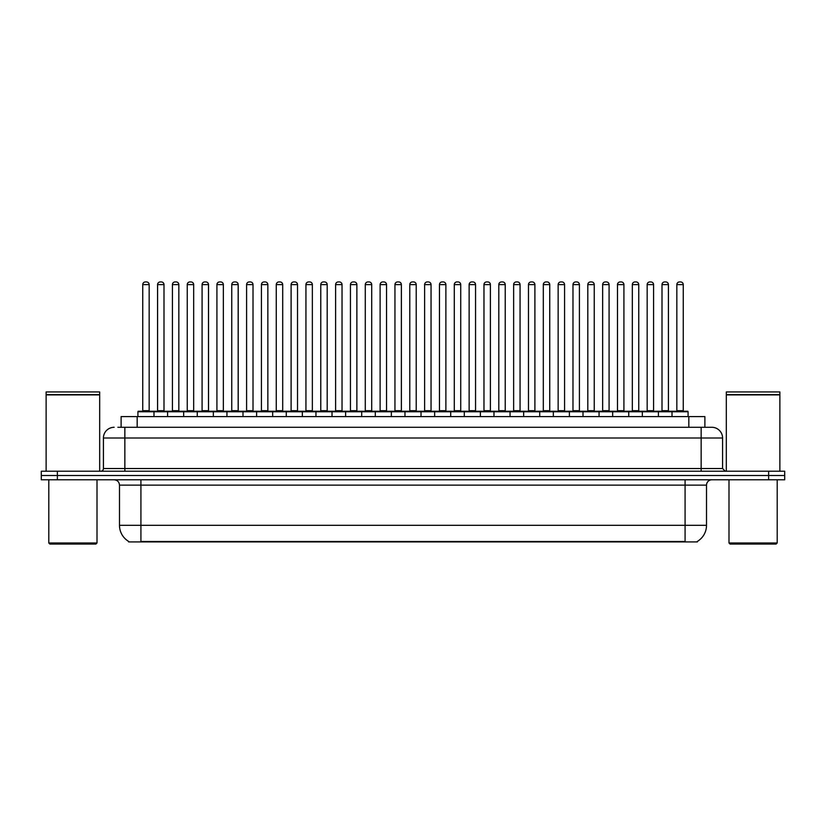 <?xml version="1.0" encoding="UTF-8"?>
<svg xmlns="http://www.w3.org/2000/svg" width="826" height="826" viewBox="0 0 826 826"><rect width="100%" height="100%" fill="white"/><g stroke="black" fill="none" stroke-linecap="round" stroke-linejoin="round"><path stroke-width="1.24" d="M121.112 427.3L121.112 416.593L704.888 416.593L704.888 427.3M697.402 541.391L697.402 541.918L128.598 541.918L128.598 541.391M128.763 541.484A18.75 18.75 0 0 1 119.491 525.315L140.916 525.315L140.916 541.484L685.084 541.484L685.084 525.315L706.509 525.315L706.509 485.141A5.359 5.359 0 0 1 711.857 479.792M119.491 525.315L119.491 485.141C119.181 481.888 117.395 480.102 114.143 479.792M697.237 541.484A18.75 18.75 0 0 0 706.509 525.315M57.366 471.223L784.7 471.223L784.7 475.508L41.3 475.508L41.3 479.792L57.366 479.792L57.366 475.508L41.3 475.508L41.3 471.223L57.366 471.223L57.366 475.508L784.7 475.508L784.7 479.792L57.366 479.792M118.139 427.3L711.692 427.3M117.891 427.3L124.85 427.3L124.85 438.007L103.426 438.007L103.426 468.538A2.674 2.674 0 0 1 100.751 471.223M114.143 427.3A10.707 10.707 0 0 0 103.426 438.007M711.857 427.3A10.707 10.707 0 0 1 722.574 438.007L722.574 468.538L725.249 471.223M672.013 416.593L672.013 411.771A0.537 0.537 0 0 1 672.55 411.234L687.542 411.234A0.537 0.537 0 0 1 688.079 411.771L137.921 411.771A0.537 0.537 0 0 1 138.458 411.234L153.45 411.234A0.537 0.537 0 0 1 153.987 411.771L153.987 416.593M149.165 284.619L142.743 284.619A2.674 2.674 0 0 1 145.417 281.945L146.491 281.945A2.674 2.674 0 0 1 149.165 284.619L149.165 410.698A0.537 0.537 0 0 0 149.702 411.234M142.743 284.619L142.743 410.698A0.537 0.537 0 0 1 142.206 411.234M137.921 411.771L137.921 416.593M168.824 411.771A0.537 0.537 0 0 0 168.287 411.234M153.295 411.234L183.124 411.234A0.537 0.537 0 0 1 183.661 411.771L183.661 416.593M157.58 284.619A2.674 2.674 0 0 1 160.254 281.945L161.328 281.945A2.674 2.674 0 0 1 164.002 284.619L157.58 284.619L157.58 410.698A0.537 0.537 0 0 1 157.043 411.234M164.002 284.619L164.002 410.698A0.537 0.537 0 0 0 164.539 411.234M167.595 416.593L167.595 411.771A0.537 0.537 0 0 1 168.132 411.234M178.839 284.619L172.417 284.619A2.674 2.674 0 0 1 175.091 281.945L176.165 281.945A2.674 2.674 0 0 1 178.839 284.619L178.839 410.698A0.537 0.537 0 0 0 179.376 411.234M172.417 284.619L172.417 410.698A0.537 0.537 0 0 1 171.88 411.234M197.259 416.593L197.259 411.771A0.537 0.537 0 0 1 197.796 411.234L212.798 411.234A0.537 0.537 0 0 1 213.335 411.771L213.335 416.593M208.513 284.619L202.081 284.619A2.674 2.674 0 0 1 204.765 281.945L205.829 281.945A2.674 2.674 0 0 1 208.513 284.619L208.513 410.698A0.537 0.537 0 0 0 209.05 411.234M202.081 284.619L202.081 410.698A0.537 0.537 0 0 1 201.544 411.234M226.933 416.593L226.933 411.771A0.537 0.537 0 0 1 227.47 411.234L242.472 411.234A0.537 0.537 0 0 1 242.999 411.771L242.999 416.593M238.187 284.619L231.755 284.619A2.674 2.674 0 0 1 234.429 281.945L235.503 281.945A2.674 2.674 0 0 1 238.187 284.619L238.187 410.698A0.537 0.537 0 0 0 238.714 411.234M231.755 284.619L231.755 410.698A0.537 0.537 0 0 1 231.218 411.234M256.607 416.593L256.607 411.771A0.537 0.537 0 0 1 257.144 411.234L272.136 411.234A0.537 0.537 0 0 1 272.673 411.771L272.673 416.593M267.851 284.619L261.429 284.619A2.674 2.674 0 0 1 264.103 281.945L265.177 281.945A2.674 2.674 0 0 1 267.851 284.619L267.851 410.698A0.537 0.537 0 0 0 268.388 411.234M261.429 284.619L261.429 410.698A0.537 0.537 0 0 1 260.892 411.234M198.498 411.771A0.537 0.537 0 0 0 197.961 411.234L182.959 411.234M187.244 284.619A2.674 2.674 0 0 1 189.928 281.945L191.002 281.945A2.674 2.674 0 0 1 193.676 284.619L187.244 284.619L187.244 410.698A0.537 0.537 0 0 1 186.717 411.234M193.676 284.619L193.676 410.698A0.537 0.537 0 0 0 194.213 411.234M228.172 411.771A0.537 0.537 0 0 0 227.635 411.234L212.633 411.234M216.918 284.619A2.674 2.674 0 0 1 219.602 281.945L220.666 281.945A2.674 2.674 0 0 1 223.35 284.619L216.918 284.619L216.918 410.698A0.537 0.537 0 0 1 216.381 411.234M223.35 284.619L223.35 410.698A0.537 0.537 0 0 0 223.887 411.234M257.836 411.771A0.537 0.537 0 0 0 257.299 411.234M242.307 411.234L257.144 411.234M246.592 284.619A2.674 2.674 0 0 1 249.266 281.945L250.34 281.945A2.674 2.674 0 0 1 253.014 284.619L246.592 284.619L246.592 410.698A0.537 0.537 0 0 1 246.055 411.234M253.014 284.619L253.014 410.698A0.537 0.537 0 0 0 253.551 411.234M95.93 544.055L49.87 544.055L48.796 542.992L97.003 542.992L95.93 544.055M48.796 479.792L48.796 542.992M97.003 479.792L97.003 542.992M46.122 394.9L99.678 394.9L46.122 394.9L46.122 471.223M99.678 394.9L99.678 471.223M99.409 394.632L46.39 394.632M99.678 394.363L99.678 391.947L46.122 391.947L46.122 394.363M776.13 544.055L730.07 544.055L728.997 542.992L777.204 542.992L776.13 544.055M728.997 479.792L728.997 542.992M777.204 479.792L777.204 542.992M726.322 394.9L779.878 394.9L726.322 394.9L726.322 471.223M779.878 394.9L779.878 471.223M779.61 394.632L726.591 394.632M779.878 394.363L779.878 391.947L726.322 391.947L726.322 394.363M286.281 416.593L286.281 411.771A0.537 0.537 0 0 1 286.818 411.234L301.81 411.234A0.537 0.537 0 0 1 302.347 411.771L302.347 416.593M297.525 284.619L291.103 284.619A2.674 2.674 0 0 1 293.777 281.945L294.851 281.945A2.674 2.674 0 0 1 297.525 284.619L297.525 410.698A0.537 0.537 0 0 0 298.062 411.234M291.103 284.619L291.103 410.698A0.537 0.537 0 0 1 290.566 411.234M315.955 416.593L315.955 411.771A0.537 0.537 0 0 1 316.482 411.234L331.484 411.234A0.537 0.537 0 0 1 332.021 411.771L332.021 416.593M327.199 284.619L320.767 284.619A2.674 2.674 0 0 1 323.451 281.945L324.525 281.945A2.674 2.674 0 0 1 327.199 284.619L327.199 410.698A0.537 0.537 0 0 0 327.736 411.234M320.767 284.619L320.767 410.698A0.537 0.537 0 0 1 320.24 411.234M345.619 416.593L345.619 411.771A0.537 0.537 0 0 1 346.156 411.234L361.158 411.234A0.537 0.537 0 0 1 361.695 411.771L361.695 416.593M356.873 284.619L350.441 284.619A2.674 2.674 0 0 1 353.125 281.945L354.189 281.945A2.674 2.674 0 0 1 356.873 284.619L356.873 410.698A0.537 0.537 0 0 0 357.41 411.234M350.441 284.619L350.441 410.698A0.537 0.537 0 0 1 349.904 411.234M287.51 411.771A0.537 0.537 0 0 0 286.973 411.234M271.981 411.234L286.818 411.234M276.266 284.619A2.674 2.674 0 0 1 278.94 281.945L280.014 281.945A2.674 2.674 0 0 1 282.688 284.619L276.266 284.619L276.266 410.698A0.537 0.537 0 0 1 275.729 411.234M282.688 284.619L282.688 410.698A0.537 0.537 0 0 0 283.225 411.234M317.184 411.771A0.537 0.537 0 0 0 316.647 411.234M301.655 411.234L316.482 411.234M305.94 284.619A2.674 2.674 0 0 1 308.614 281.945L309.688 281.945A2.674 2.674 0 0 1 312.362 284.619L305.94 284.619L305.94 410.698A0.537 0.537 0 0 1 305.403 411.234M312.362 284.619L312.362 410.698A0.537 0.537 0 0 0 312.899 411.234M346.858 411.771A0.537 0.537 0 0 0 346.321 411.234M331.319 411.234L346.156 411.234M335.604 284.619A2.674 2.674 0 0 1 338.288 281.945L339.352 281.945A2.674 2.674 0 0 1 342.036 284.619L335.604 284.619L335.604 410.698A0.537 0.537 0 0 1 335.067 411.234M342.036 284.619L342.036 410.698A0.537 0.537 0 0 0 342.573 411.234M375.293 416.593L375.293 411.771A0.537 0.537 0 0 1 375.83 411.234L390.822 411.234A0.537 0.537 0 0 1 391.359 411.771L391.359 416.593M386.537 284.619L380.115 284.619A2.674 2.674 0 0 1 382.789 281.945L383.863 281.945A2.674 2.674 0 0 1 386.537 284.619L386.537 410.698A0.537 0.537 0 0 0 387.074 411.234M380.115 284.619L380.115 410.698A0.537 0.537 0 0 1 379.578 411.234M404.967 416.593L404.967 411.771A0.537 0.537 0 0 1 405.504 411.234L420.496 411.234A0.537 0.537 0 0 1 421.033 411.771L421.033 416.593M416.211 284.619L409.789 284.619A2.674 2.674 0 0 1 412.463 281.945L413.537 281.945A2.674 2.674 0 0 1 416.211 284.619L416.211 410.698A0.537 0.537 0 0 0 416.748 411.234M409.789 284.619L409.789 410.698A0.537 0.537 0 0 1 409.252 411.234M434.641 416.593L434.641 411.771A0.537 0.537 0 0 1 435.178 411.234L450.17 411.234A0.537 0.537 0 0 1 450.707 411.771L450.707 416.593M445.885 284.619L439.463 284.619A2.674 2.674 0 0 1 442.137 281.945L443.211 281.945A2.674 2.674 0 0 1 445.885 284.619L445.885 410.698A0.537 0.537 0 0 0 446.422 411.234M439.463 284.619L439.463 410.698A0.537 0.537 0 0 1 438.926 411.234M464.305 416.593L464.305 411.771A0.537 0.537 0 0 1 464.842 411.234L479.844 411.234A0.537 0.537 0 0 1 480.381 411.771L480.381 416.593M475.559 284.619L469.127 284.619A2.674 2.674 0 0 1 471.811 281.945L472.875 281.945A2.674 2.674 0 0 1 475.559 284.619L475.559 410.698A0.537 0.537 0 0 0 476.096 411.234M469.127 284.619L469.127 410.698A0.537 0.537 0 0 1 468.59 411.234M493.979 416.593L493.979 411.771A0.537 0.537 0 0 1 494.516 411.234L509.518 411.234A0.537 0.537 0 0 1 510.045 411.771L510.045 416.593M505.233 284.619L498.801 284.619A2.674 2.674 0 0 1 501.475 281.945L502.549 281.945A2.674 2.674 0 0 1 505.233 284.619L505.233 410.698A0.537 0.537 0 0 0 505.76 411.234M498.801 284.619L498.801 410.698A0.537 0.537 0 0 1 498.264 411.234M376.522 411.771A0.537 0.537 0 0 0 375.995 411.234M360.993 411.234L375.83 411.234M365.278 284.619A2.674 2.674 0 0 1 367.952 281.945L369.026 281.945A2.674 2.674 0 0 1 371.71 284.619L365.278 284.619L365.278 410.698A0.537 0.537 0 0 1 364.741 411.234M371.71 284.619L371.71 410.698A0.537 0.537 0 0 0 372.237 411.234M406.196 411.771A0.537 0.537 0 0 0 405.659 411.234M390.667 411.234L405.504 411.234M394.952 284.619A2.674 2.674 0 0 1 397.626 281.945L398.7 281.945A2.674 2.674 0 0 1 401.374 284.619L394.952 284.619L394.952 410.698A0.537 0.537 0 0 1 394.415 411.234M401.374 284.619L401.374 410.698A0.537 0.537 0 0 0 401.911 411.234M435.87 411.771A0.537 0.537 0 0 0 435.333 411.234M420.341 411.234L435.178 411.234M424.626 284.619A2.674 2.674 0 0 1 427.3 281.945L428.374 281.945A2.674 2.674 0 0 1 431.048 284.619L424.626 284.619L424.626 410.698A0.537 0.537 0 0 1 424.089 411.234M431.048 284.619L431.048 410.698A0.537 0.537 0 0 0 431.585 411.234M465.544 411.771A0.537 0.537 0 0 0 465.007 411.234M450.005 411.234L464.842 411.234M454.29 284.619A2.674 2.674 0 0 1 456.974 281.945L458.048 281.945A2.674 2.674 0 0 1 460.722 284.619L454.29 284.619L454.29 410.698A0.537 0.537 0 0 1 453.763 411.234M460.722 284.619L460.722 410.698A0.537 0.537 0 0 0 461.259 411.234M495.218 411.771A0.537 0.537 0 0 0 494.681 411.234M479.679 411.234L494.516 411.234M483.964 284.619A2.674 2.674 0 0 1 486.648 281.945L487.712 281.945A2.674 2.674 0 0 1 490.396 284.619L483.964 284.619L483.964 410.698A0.537 0.537 0 0 1 483.427 411.234M490.396 284.619L490.396 410.698A0.537 0.537 0 0 0 490.933 411.234M523.653 416.593L523.653 411.771A0.537 0.537 0 0 1 524.19 411.234L539.182 411.234A0.537 0.537 0 0 1 539.719 411.771L539.719 416.593M534.897 284.619L528.475 284.619A2.674 2.674 0 0 1 531.149 281.945L532.223 281.945A2.674 2.674 0 0 1 534.897 284.619L534.897 410.698A0.537 0.537 0 0 0 535.434 411.234M528.475 284.619L528.475 410.698A0.537 0.537 0 0 1 527.938 411.234M553.327 416.593L553.327 411.771A0.537 0.537 0 0 1 553.864 411.234L568.856 411.234A0.537 0.537 0 0 1 569.393 411.771L569.393 416.593M564.571 284.619L558.149 284.619A2.674 2.674 0 0 1 560.823 281.945L561.897 281.945A2.674 2.674 0 0 1 564.571 284.619L564.571 410.698A0.537 0.537 0 0 0 565.108 411.234M558.149 284.619L558.149 410.698A0.537 0.537 0 0 1 557.612 411.234M583.001 416.593L583.001 411.771A0.537 0.537 0 0 1 583.528 411.234L598.53 411.234A0.537 0.537 0 0 1 599.067 411.771L599.067 416.593M594.245 284.619L587.813 284.619A2.674 2.674 0 0 1 590.497 281.945L591.571 281.945A2.674 2.674 0 0 1 594.245 284.619L594.245 410.698A0.537 0.537 0 0 0 594.782 411.234M587.813 284.619L587.813 410.698A0.537 0.537 0 0 1 587.286 411.234M612.665 416.593L612.665 411.771A0.537 0.537 0 0 1 613.202 411.234L628.204 411.234A0.537 0.537 0 0 1 628.741 411.771L628.741 416.593M623.919 284.619L617.487 284.619A2.674 2.674 0 0 1 620.171 281.945L621.235 281.945A2.674 2.674 0 0 1 623.919 284.619L623.919 410.698A0.537 0.537 0 0 0 624.456 411.234M617.487 284.619L617.487 410.698A0.537 0.537 0 0 1 616.95 411.234M642.339 416.593L642.339 411.771A0.537 0.537 0 0 1 642.876 411.234L657.868 411.234A0.537 0.537 0 0 1 658.405 411.771L658.405 416.593M653.583 284.619L647.161 284.619A2.674 2.674 0 0 1 649.835 281.945L650.909 281.945A2.674 2.674 0 0 1 653.583 284.619L653.583 410.698A0.537 0.537 0 0 0 654.12 411.234M647.161 284.619L647.161 410.698A0.537 0.537 0 0 1 646.624 411.234M683.257 284.619L676.835 284.619A2.674 2.674 0 0 1 679.509 281.945L680.583 281.945A2.674 2.674 0 0 1 683.257 284.619L683.257 410.698A0.537 0.537 0 0 0 683.794 411.234M676.835 284.619L676.835 410.698A0.537 0.537 0 0 1 676.298 411.234M688.079 411.771L688.079 416.593M524.882 411.771A0.537 0.537 0 0 0 524.345 411.234M509.353 411.234L524.19 411.234M513.638 284.619A2.674 2.674 0 0 1 516.312 281.945L517.386 281.945A2.674 2.674 0 0 1 520.06 284.619L513.638 284.619L513.638 410.698A0.537 0.537 0 0 1 513.101 411.234M520.06 284.619L520.06 410.698A0.537 0.537 0 0 0 520.597 411.234M554.556 411.771A0.537 0.537 0 0 0 554.019 411.234M539.027 411.234L553.864 411.234M543.312 284.619A2.674 2.674 0 0 1 545.986 281.945L547.06 281.945A2.674 2.674 0 0 1 549.734 284.619L543.312 284.619L543.312 410.698A0.537 0.537 0 0 1 542.775 411.234M549.734 284.619L549.734 410.698A0.537 0.537 0 0 0 550.271 411.234M584.23 411.771A0.537 0.537 0 0 0 583.693 411.234L568.701 411.234M572.986 284.619A2.674 2.674 0 0 1 575.66 281.945L576.734 281.945A2.674 2.674 0 0 1 579.408 284.619L572.986 284.619L572.986 410.698A0.537 0.537 0 0 1 572.449 411.234M579.408 284.619L579.408 410.698A0.537 0.537 0 0 0 579.945 411.234M613.904 411.771A0.537 0.537 0 0 0 613.367 411.234M598.365 411.234L613.202 411.234M602.65 284.619A2.674 2.674 0 0 1 605.334 281.945L606.398 281.945A2.674 2.674 0 0 1 609.082 284.619L602.65 284.619L602.65 410.698A0.537 0.537 0 0 1 602.113 411.234M609.082 284.619L609.082 410.698A0.537 0.537 0 0 0 609.619 411.234M643.568 411.771A0.537 0.537 0 0 0 643.041 411.234M628.039 411.234L642.876 411.234M632.324 284.619A2.674 2.674 0 0 1 634.998 281.945L636.072 281.945A2.674 2.674 0 0 1 638.756 284.619L632.324 284.619L632.324 410.698A0.537 0.537 0 0 1 631.787 411.234M638.756 284.619L638.756 410.698A0.537 0.537 0 0 0 639.283 411.234M673.242 411.771A0.537 0.537 0 0 0 672.705 411.234M657.713 411.234L672.55 411.234M661.998 284.619A2.674 2.674 0 0 1 664.672 281.945L665.746 281.945A2.674 2.674 0 0 1 668.42 284.619L661.998 284.619L661.998 410.698A0.537 0.537 0 0 1 661.461 411.234M668.42 284.619L668.42 410.698A0.537 0.537 0 0 0 668.957 411.234M682.937 541.918L682.937 541.391M143.063 541.918L143.063 541.391M137.178 427.3L137.178 416.593M688.822 427.3L688.822 416.593M685.084 479.792L685.084 485.141L119.491 485.141M706.509 485.141L685.084 485.141L685.084 525.315L140.916 525.315L140.916 479.792M768.634 479.792L768.634 471.223M124.85 471.223L124.85 468.538L722.574 468.538M103.426 468.538L124.85 468.538L124.85 438.007L701.15 438.007L701.15 471.223M722.574 438.007L701.15 438.007L701.15 427.3M142.743 410.698L149.165 410.698M157.58 410.698L164.002 410.698M172.417 410.698L178.839 410.698M202.081 410.698L208.513 410.698M231.755 410.698L238.187 410.698M261.429 410.698L267.851 410.698M187.244 410.698L193.676 410.698M216.918 410.698L223.35 410.698M246.592 410.698L253.014 410.698M291.103 410.698L297.525 410.698M320.767 410.698L327.199 410.698M350.441 410.698L356.873 410.698M276.266 410.698L282.688 410.698M305.94 410.698L312.362 410.698M335.604 410.698L342.036 410.698M380.115 410.698L386.537 410.698M409.789 410.698L416.211 410.698M439.463 410.698L445.885 410.698M469.127 410.698L475.559 410.698M498.801 410.698L505.233 410.698M365.278 410.698L371.71 410.698M394.952 410.698L401.374 410.698M424.626 410.698L431.048 410.698M454.29 410.698L460.722 410.698M483.964 410.698L490.396 410.698M528.475 410.698L534.897 410.698M558.149 410.698L564.571 410.698M587.813 410.698L594.245 410.698M617.487 410.698L623.919 410.698M647.161 410.698L653.583 410.698M676.835 410.698L683.257 410.698M513.638 410.698L520.06 410.698M543.312 410.698L549.734 410.698M572.986 410.698L579.408 410.698M602.65 410.698L609.082 410.698M632.324 410.698L638.756 410.698M661.998 410.698L668.42 410.698"/></g></svg>
